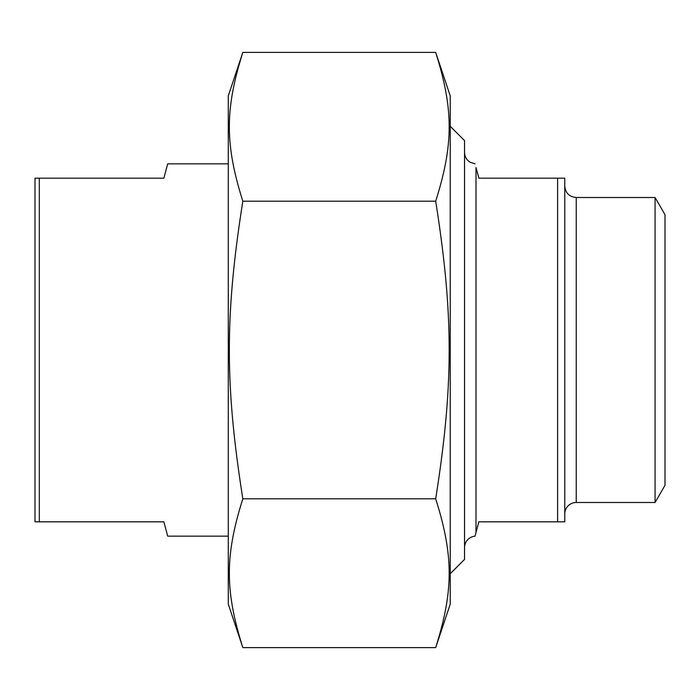 <?xml version="1.0" encoding="UTF-8"?>
<svg xmlns="http://www.w3.org/2000/svg" width="700" height="700" viewBox="0 0 700 700"><rect width="100%" height="100%" fill="white"/><g stroke="black" fill="none" stroke-linecap="round" stroke-linejoin="round"><path stroke-width="1.05" d="M435.689 52.404L450.231 95.856L450.231 604.144L435.689 647.596C453.661 590.704 453.661 555.695 435.689 498.802C453.661 385 453.661 315 435.689 201.197C453.661 144.305 453.661 109.296 435.689 52.404L242.83 52.404C224.858 109.296 224.858 144.305 242.83 201.197C224.858 315 224.858 385 242.83 498.802C224.858 555.695 224.858 590.704 242.83 647.596L228.296 604.144L228.296 95.856L242.83 52.404M242.83 498.802L435.689 498.802M242.83 647.596L435.689 647.596M435.689 201.197L242.83 201.197M557.611 521.815L564.769 521.815L564.769 178.185L557.611 178.185L557.611 521.815L478.861 521.815L475.02 536.183A11.454 11.454 0 0 0 464.546 547.593M476 532.508L476 167.492C474.688 162.584 474.688 162.584 476 167.492L478.861 178.185L557.611 178.185M655.077 197.514L655.077 502.486L665 485.31L665 214.69L655.077 197.514L576.231 197.514C569.275 196.831 565.451 193.016 564.769 186.06M655.077 502.486L576.231 502.486A11.454 11.454 0 0 0 564.769 513.94M450.231 573.72L464.546 559.405L464.546 140.595L450.231 126.28M228.296 163.861L167.702 163.861L163.861 178.185L35 178.185L35 521.815L163.861 521.815L167.702 536.139L228.296 536.139M39.296 521.815L39.296 178.185M576.231 502.486L576.231 197.514M475.02 163.817L470.173 162.269C466.559 159.976 464.686 156.686 464.546 152.407"/></g></svg>
